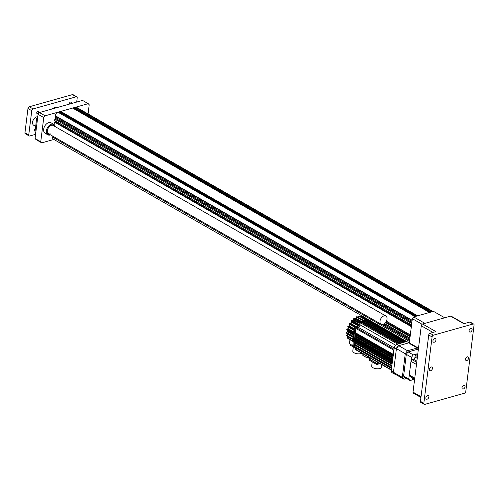 <?xml version="1.0" encoding="UTF-8"?>
<svg xmlns="http://www.w3.org/2000/svg" width="499" height="499" viewBox="0 0 499 499"><rect width="100%" height="100%" fill="white"/><g stroke="black" fill="none" stroke-linecap="round" stroke-linejoin="round"><path stroke-width="0.75" d="M50.511 134.873A6.007 3.849 -60.2 0 1 50.143 134.998A6.007 3.849 -60.2 0 1 47.829 134.799L45.091 133.233A6.007 3.849 -60.2 0 1 43.65 129.266A6.007 3.849 -60.2 0 1 46.563 123.852A6.007 3.849 -60.2 0 1 51.066 122.804L53.805 124.376A6.007 3.849 -60.2 0 1 55.227 126.646M428.891 396.911A2.052 1.316 119.8 0 0 428.392 395.551A2.052 1.316 119.8 0 0 426.857 395.907A2.052 1.316 119.8 0 0 425.859 397.759A2.052 1.316 119.8 0 0 426.352 399.119A2.052 1.316 119.8 0 0 427.893 398.757A2.052 1.316 119.8 0 0 428.891 396.911M432.433 368.43A2.052 1.316 119.8 0 0 431.941 367.071A2.052 1.316 119.8 0 0 430.4 367.432A2.052 1.316 119.8 0 0 429.402 369.279A2.052 1.316 119.8 0 0 429.901 370.638A2.052 1.316 119.8 0 0 431.442 370.283A2.052 1.316 119.8 0 0 432.433 368.43M465.024 386.744A2.052 1.316 119.8 0 0 464.532 385.384A2.052 1.316 119.8 0 0 462.991 385.746A2.052 1.316 119.8 0 0 461.993 387.592A2.052 1.316 119.8 0 0 462.486 388.952A2.052 1.316 119.8 0 0 464.026 388.59A2.052 1.316 119.8 0 0 465.024 386.744M468.573 358.263A2.052 1.316 119.8 0 0 468.081 356.904A2.052 1.316 119.8 0 0 466.54 357.265A2.052 1.316 119.8 0 0 465.542 359.118A2.052 1.316 119.8 0 0 466.035 360.471A2.052 1.316 119.8 0 0 467.575 360.116A2.052 1.316 119.8 0 0 468.573 358.263M472.116 329.783A2.052 1.316 119.8 0 0 471.624 328.429A2.052 1.316 119.8 0 0 470.083 328.785A2.052 1.316 119.8 0 0 469.091 330.637A2.052 1.316 119.8 0 0 469.584 331.991A2.052 1.316 119.8 0 0 471.125 331.635A2.052 1.316 119.8 0 0 472.116 329.783M435.983 339.95A2.052 1.316 119.8 0 0 435.49 338.59A2.052 1.316 119.8 0 0 433.949 338.952A2.052 1.316 119.8 0 0 432.951 340.805A2.052 1.316 119.8 0 0 433.444 342.158A2.052 1.316 119.8 0 0 434.985 341.803A2.052 1.316 119.8 0 0 435.983 339.95M385.521 322.572L410.097 336.65L409.922 338.041L384.579 323.527M382.284 324.506L409.66 340.181L409.785 339.183L383.575 324.175M55.239 115.699L412.143 320.246L55.239 115.699A3.162 2.027 -60.2 0 1 57.921 112.194L414.962 316.566L57.921 112.194M54.952 117.976L411.875 322.379L411.999 321.381L55.077 116.978L55.352 118.413L54.809 119.118L411.731 323.52L411.556 324.911L54.64 120.508L54.809 119.118M75.411 107.273L432.327 311.675L75.411 107.273A3.162 2.027 -60.2 0 1 76.628 107.379L433.026 311.482M60.722 111.408L72.611 108.065L429.533 312.468L417.644 315.811L60.722 111.408L60.298 111.963M73.546 107.803L430.462 312.206L431.279 311.975L74.357 107.572L73.122 108.352M58.976 111.901L415.892 316.304L416.709 316.073L59.786 111.67L58.551 112.45M409.554 343.144L53.337 139.146A3.162 2.027 -60.2 0 1 52.576 137.057L409.498 341.459L52.576 137.057M385.952 321.967L410.197 335.852M386.394 321.181L410.315 334.885L411.338 326.683L54.722 122.136M54.129 124.594L54.416 122.274M54.865 122.193L55.464 122.024L411.438 325.884M55.464 122.024L55.576 121.132M411.55 324.961L54.64 120.508M75.293 107.31L74.869 107.859M411.85 322.579L55.352 118.413M55.221 115.843L55.614 116.279L55.077 116.978M412.118 320.439L55.614 116.279M409.635 340.374L381.872 324.481M53.044 136.327L52.595 136.913M409.897 338.241L384.423 323.651M53.861 139.446L41.729 142.857L36.047 139.601L35.055 138.504L38.074 114.296L39.415 112.543L82.547 100.411L88.229 103.667L45.103 115.799L43.756 117.552L38.074 114.296M39.415 112.543L45.103 115.799M35.055 138.504L40.743 141.76L43.756 117.552M88.229 103.667L89.221 104.765L88.08 113.94M40.743 141.76L41.729 142.857M444.734 317.788L433.494 311.351L413.677 316.927L424.917 323.358M418.43 348.633L410.309 343.979L409.323 342.888L418.493 348.134M422.117 324.275L412.336 318.68L409.323 342.888M412.336 318.68L413.677 316.927M473.67 324.076L470.301 322.142A1.578 1.01 119.8 0 0 469.69 322.092L463.864 323.732L450.597 316.135L422.622 324.007L435.889 331.604L430.057 333.245A1.578 1.01 119.8 0 0 428.716 334.997L420.451 401.352A1.578 1.01 119.8 0 0 420.832 402.394L424.2 404.327A1.578 1.01 119.8 0 0 424.811 404.377L464.444 393.224A1.578 1.01 119.8 0 0 465.785 391.472L474.05 325.117A1.578 1.01 119.8 0 0 473.67 324.076A1.578 1.01 119.8 0 0 473.064 324.019L433.431 335.172A1.578 1.01 119.8 0 0 432.084 336.925L423.819 403.279A1.578 1.01 119.8 0 0 424.2 404.327M432.939 332.434L421.281 325.76L413.016 392.114L421.031 396.705M421.281 325.76A1.578 1.01 -60.2 0 1 422.622 324.007M450.597 316.135A1.578 1.01 -60.2 0 1 451.208 316.185L464.213 323.633M420.931 397.478L413.397 393.156A1.578 1.01 -60.2 0 1 413.016 392.114M406.566 378.504L403.997 379.228A20.553 13.174 -60.2 0 1 402.319 377.369L405.269 353.71A20.553 13.174 -60.2 0 1 407.54 350.747L417.32 347.996M407.54 350.747L398.695 345.682L408.949 342.801L399.057 345.582L396.948 344.372A3.162 2.027 -60.2 0 0 394.26 347.878L391.472 368.449L391.422 370.663L393.53 371.867L396.368 349.082L394.26 347.878M398.695 345.682A20.553 13.174 119.8 0 0 396.424 348.645L405.269 353.71M402.319 377.369L393.474 372.304L396.424 348.645M393.474 372.304A20.553 13.174 119.8 0 0 395.152 374.163L403.997 379.228M412.43 377.799L412.28 379.015A16.124 10.336 119.8 0 0 412.598 379.209L414.488 380.288M413.334 379.627L410.116 380.537A18.65 11.957 -60.2 0 1 408.762 379.034L411.469 357.303A18.65 11.957 -60.2 0 1 413.309 354.901L416.609 353.972A16.124 10.336 119.8 0 0 415.23 355.276L415.012 357.066A1.896 1.216 -60.2 0 1 413.397 359.168L411.937 359.579A16.124 10.336 119.8 0 0 410.97 361.332L409.267 375.005A16.124 10.336 119.8 0 0 409.854 376.321L414.638 379.065M414.488 380.282L412.28 379.015M414.756 378.142L409.267 375.005M410.97 361.332L416.459 364.476M416.727 362.318L411.937 359.579M415.23 355.276L417.445 356.542M417.688 354.589L416.609 353.972M413.309 354.901L408.151 351.951L418.374 349.069M408.151 351.951A18.65 11.957 119.8 0 0 406.311 354.346L411.469 357.303M408.762 379.034L403.604 376.078L406.311 354.346M403.604 376.078A18.65 11.957 119.8 0 0 404.957 377.581L410.116 380.537M393.505 372.348A3.162 2.027 119.8 0 0 394.291 373.957A3.162 2.027 119.8 0 0 395.114 374.131M398.651 345.732A3.162 2.027 119.8 0 0 396.462 348.589M394.291 373.957L392.183 372.747A3.162 2.027 -60.2 0 1 391.422 370.663M406.629 341.472L396.948 344.372M355.257 336.875A15.176 9.724 119.8 0 0 355.194 337.312A15.176 9.724 119.8 0 0 355.145 337.779L354.67 337.917L354.583 338.628L392.488 360.334L392.576 359.623L354.67 337.917M367.189 320.196L367.775 320.034L405.675 341.74L405.094 341.902L367.189 320.196L367.114 320.82A15.176 9.724 119.8 0 0 366.877 320.913M365.561 320.657L366.141 320.489L404.047 342.195L403.46 342.364L365.561 320.657L365.455 321.493M363.927 321.113L364.507 320.951L402.412 342.657L401.832 342.819L363.927 321.113L363.821 321.949M362.293 321.574L362.879 321.412L400.778 343.119L400.198 343.281L362.293 321.574L362.193 322.41M353.161 346.418A0.63 0.405 -60.2 0 1 352.762 345.975L354.689 330.506L354.165 330.207L354.483 327.643A0.63 0.405 -60.2 0 1 355.02 326.945L356.735 326.458A2.214 1.416 -60.2 0 0 357.128 326.296L357.652 326.596A2.214 1.416 119.8 0 0 359.137 324.306L359.399 322.217A0.63 0.405 -60.2 0 1 359.935 321.518L361.245 321.867L399.15 343.574L398.682 343.705L360.777 321.998A0.63 0.405 119.8 0 0 360.241 322.703L359.985 324.793A2.214 1.416 -60.2 0 1 358.101 327.244L356.392 327.724A0.63 0.405 119.8 0 0 355.856 328.429L355.325 332.646L393.231 354.352L393.755 350.136L355.856 328.429A0.63 0.405 -60.2 0 1 356.392 327.724L358.101 327.244A2.214 1.416 119.8 0 0 359.985 324.793L360.241 322.703A0.63 0.405 -60.2 0 1 360.777 321.998L368.73 319.765M393.069 355.637L392.981 356.348L355.082 334.642L355.169 333.931L393.069 355.637M392.825 357.627L392.732 358.338L354.833 336.632L354.92 335.921L392.825 357.627M392.326 361.613L392.239 362.33L354.334 340.624L354.421 339.906L392.326 361.613M392.077 363.609L391.989 364.32L354.084 342.613L354.171 341.902L392.077 363.609M391.827 365.605L391.74 366.316L353.835 344.609L353.928 343.898L391.827 365.605M355.288 345.439L353.679 345.888L391.584 367.595L391.509 368.168L353.61 346.462A0.63 0.405 119.8 0 0 353.76 346.88A0.63 0.405 -60.2 0 1 353.604 346.462L355.856 328.429L354.483 327.643M355.862 349.693A0.63 0.405 -60.2 0 1 355.469 349.256L356.835 350.042A0.63 0.405 119.8 0 0 356.991 350.46A0.63 0.405 -60.2 0 1 356.835 350.042L356.997 348.732L356.835 350.042L391.522 369.902M353.679 345.888L353.61 346.462L352.762 345.975M355.531 343.443L353.928 343.898M355.176 341.104A15.176 9.724 119.8 0 0 355.251 341.597L354.171 341.902M355.076 338.908A15.176 9.724 119.8 0 0 355.07 339.725L354.421 339.906M355.644 334.966A15.176 9.724 119.8 0 0 355.456 335.771L354.92 335.921M356.192 333.145A15.176 9.724 119.8 0 0 356.012 333.694L355.169 333.931M368.811 319.815L368.749 320.333A15.176 9.724 119.8 0 0 368.424 320.408M355.251 341.597L392.183 362.748M355.07 339.725L392.389 361.095M355.145 337.779L392.619 359.243M355.456 335.771L392.875 357.203M356.012 333.694L393.156 354.964M367.114 320.82L404.315 342.121M368.749 320.333L405.98 341.653M359.935 321.518L367.888 319.279M353.772 346.886A0.63 0.405 -60.2 0 1 353.76 346.88L352.918 346.393M355.469 349.256L355.631 347.946M378.036 362.511L377.288 362.686A0.474 0.349 49.1 0 0 377.843 362.998L378.573 362.573M381.741 364.632L381.411 367.289A4.903 2.058 -172.9 0 1 379.814 368.549A4.903 2.058 -172.9 0 1 374.456 368.337A4.903 2.058 -172.9 0 1 371.686 366.073L372.21 361.875M369.322 359.13A0.948 0.399 7.1 0 0 369.566 359.448A0.948 0.399 7.1 0 1 369.322 359.13L369.216 359.985A0.948 0.399 7.1 0 0 369.46 360.303L376.196 364.158A0.948 0.399 7.1 0 0 377.531 364.326L379.995 363.634M377.649 363.359L379.028 363.079L377.637 363.472A0.948 0.399 7.1 0 1 376.302 363.303A0.948 0.399 7.1 0 0 377.637 363.472L377.531 364.326M369.46 360.303L369.566 359.448L376.327 363.141M369.584 359.28L376.302 363.303L376.196 364.158M362.817 355.294L362.929 353.86L362.885 355.444M367.351 356.392L367.17 357.833L362.91 355.475L362.885 353.835M368.399 356.997L368.262 357.689L369.06 357.627L368.306 357.652M361.831 353.23A4.903 2.058 -172.9 0 1 360.92 353.61A4.903 2.058 -172.9 0 1 355.562 353.392A4.903 2.058 -172.9 0 1 352.793 351.134L353.317 346.936M350.41 344.379L350.323 345.046A0.948 0.399 7.1 0 0 350.566 345.364L355.594 348.24M37.874 111.227A1.341 0.861 -60.2 0 1 38.392 111.271A1.341 0.861 -60.2 0 1 38.629 112.512A1.341 0.861 -60.2 0 1 37.575 113.647A1.341 0.861 -60.2 0 1 37.057 113.604A1.341 0.861 -60.2 0 1 36.814 112.356A1.341 0.861 -60.2 0 1 37.874 111.227M69.43 104.104A1.341 0.861 -60.2 0 1 69.579 102.894A1.341 0.861 -60.2 0 1 70.515 102.046A1.341 0.861 -60.2 0 1 71.033 102.089A1.341 0.861 -60.2 0 1 71.145 103.617M51.378 109.181A9.487 6.082 -60.2 0 1 54.042 107.846A9.487 6.082 -60.2 0 1 56.555 107.722M35.579 134.337L29.728 135.984A1.578 1.01 -60.2 0 1 29.123 135.934A1.578 1.01 -60.2 0 1 28.742 134.886L31.755 110.678A1.578 1.01 -60.2 0 1 33.096 108.925L76.228 96.794A1.578 1.01 -60.2 0 1 76.84 96.843A1.578 1.01 -60.2 0 1 77.214 97.891L76.696 102.058M29.123 135.934L25.33 133.763A1.578 1.01 -60.2 0 1 24.95 132.715L27.963 108.508A1.578 1.01 -60.2 0 1 29.31 106.755L72.436 94.623A1.578 1.01 -60.2 0 1 73.047 94.673L76.84 96.843M35.117 130.757A1.341 0.861 -60.2 0 1 34.93 130.688A1.341 0.861 -60.2 0 1 34.631 129.659A1.341 0.861 -60.2 0 1 35.404 128.48M35.666 126.372L33.72 125.261A4.74 3.038 -60.2 0 1 32.878 120.87A4.74 3.038 -60.2 0 1 36.608 116.872A4.74 3.038 -60.2 0 1 37.762 116.791M382.989 324.394A4.74 3.038 -60.2 0 1 381.167 324.238A4.74 3.038 -60.2 0 1 380.319 319.847A4.74 3.038 -60.2 0 1 384.055 315.848A4.74 3.038 -60.2 0 1 385.877 316.004A4.74 3.038 -60.2 0 1 386.725 320.395A4.74 3.038 -60.2 0 1 382.989 324.394M55.002 126.515A5.377 3.443 119.8 0 0 51.84 124.987A5.377 3.443 119.8 0 0 50.212 125.829A5.377 3.443 119.8 0 0 47.274 130.963A5.377 3.443 119.8 0 0 50.287 134.749M385.877 316.004L53.175 125.467A4.74 3.038 119.8 0 0 51.347 125.311A4.74 3.038 119.8 0 0 50.056 125.954M47.829 134.799A6.007 3.849 -60.2 0 1 46.763 129.235A6.007 3.849 -60.2 0 1 51.491 124.176A6.007 3.849 -60.2 0 1 53.805 124.376M35.822 132.347L34.98 131.861A9.961 6.381 -60.2 0 0 35.76 132.441L35.809 132.466M47.299 130.769A4.74 3.038 119.8 0 0 48.459 133.701A4.74 3.038 119.8 0 0 50.287 133.857M37.693 117.352A9.961 6.381 -60.2 0 0 36.645 118.488L34.98 131.861M36.645 118.488L37.494 118.974M385.652 322.398L410.128 336.413M385.683 322.354L410.134 336.357M386.376 321.225L410.309 334.929M54.553 122.099L411.369 326.446M54.622 122.08L411.376 326.39M433.431 335.172L430.057 333.245M473.064 324.019L469.69 322.092M432.084 336.925L428.716 334.997M423.819 403.279L420.451 401.352M416.871 361.151L413.397 359.168M415.012 357.066L417.22 358.332M355.02 326.945L394.085 349.312M356.735 326.458L394.254 347.946M395.613 345.196L359.137 324.306M359.399 322.217L397.715 344.16M353.66 338.765A14.546 9.325 -60.2 0 1 353.766 336.095A14.546 9.325 -60.2 0 1 354.346 333.295M353.86 334.904L347.709 331.386A11.383 7.298 -60.2 0 1 347.778 330.675A11.383 7.298 -60.2 0 1 347.784 330.656M363.609 320.483L357.502 316.959M360.022 321.493L354.901 318.462M359.031 324.612L352.119 320.651L359.118 324.437M350.148 323.29L356.099 326.639L350.148 323.29M354.19 330.014L348.271 326.62L348.876 326.165L354.284 329.265M354.24 329.614L348.589 326.383M354.078 333.887L347.179 329.939L347.89 328.978L354.409 332.714M354.19 333.463L347.472 329.614M357.602 326.571A14.546 9.325 -60.2 0 1 359.043 324.755M359.062 324.693L357.571 326.552M354.365 333.132L353.791 335.908M367.177 319.479L361.95 316.491L360.621 317.158M365.574 319.934L359.523 316.466L358.363 317.395M362.867 320.695L356.922 317.289L356.055 318.331L361.064 321.2M355.612 318.811A11.383 7.298 -60.2 0 1 355.831 318.699L360.484 321.362M359.523 321.867L354.334 318.892L353.716 319.366L359.317 322.897M352.855 320.826A11.383 7.298 -60.2 0 1 353.648 320.133L359.261 323.352M358.662 325.03L351.92 321.175L351.533 321.437L358.282 325.491M356.286 326.583L350.678 323.371A11.383 7.298 -60.2 0 1 351.633 322.123L358.039 325.797M355.039 326.939L349.674 323.976L354.883 327.007M354.327 328.891L349.188 325.947A11.383 7.298 -60.2 0 1 349.93 324.537L354.646 327.238M354.664 330.75L348.252 327.088L347.759 326.39L348.252 327.088L354.658 330.756M354.471 332.284L348.177 328.679A11.383 7.298 -60.2 0 1 348.62 327.3M354.009 334.18L347.148 330.082A1.578 0.524 -167.3 0 1 346.736 329.596A1.578 0.524 -167.3 0 1 346.768 329.527M353.623 336.588L347.005 332.796L347.104 331.91L347.472 331.748L353.779 335.359M353.591 339.357L347.217 335.708L347.647 334.28L353.566 337.667M353.367 341.16L348.096 338.147L348.077 336.763M352.799 345.72L349.525 343.792L350.017 339.794L349.525 343.792L352.805 345.67M347.847 333.613L347.809 334.043M347.734 331.18L347.26 331.897M348.651 327.119L347.616 329.153M349.886 323.782L349.175 325.891L348.539 326.334M351.708 321.381L351.552 322.173L349.974 323.645M353.822 319.447L352.425 321.219M355.831 318.699L356.055 318.119L355.625 318.849M359.523 316.466L359.81 316.148A1.578 1.092 -97 0 0 359.292 316.035A1.578 1.092 -97 0 0 358.432 317.002L358.344 317.383M367.713 319.329L362.436 316.31M362.081 316.166A1.578 1.191 103.5 0 1 362.131 316.179A1.578 1.191 103.5 0 1 362.374 316.272L362.274 316.247A1.578 1.191 -76.5 0 0 362.031 316.154A1.578 1.191 -76.5 0 0 360.871 316.64M361.95 316.491L362.274 316.247L367.676 319.341M366.235 319.747L360.078 316.223M359.349 316.029A1.578 1.092 83 0 1 359.405 316.023A1.578 1.092 83 0 1 359.929 316.135L366.141 319.772M356.573 316.809A1.578 0.923 66.6 0 1 356.629 316.778A1.578 0.923 66.6 0 1 357.284 316.859L357.165 316.915A1.578 0.923 -113.4 0 0 356.511 316.834A1.578 0.923 -113.4 0 0 356.086 317.67L356.061 317.9M356.922 317.289L357.165 316.915L363.472 320.526M353.91 318.368A1.578 0.686 53.5 0 1 353.959 318.318A1.578 0.686 53.5 0 1 354.621 318.399L354.502 318.487A1.578 0.686 -126.5 0 0 353.847 318.406A1.578 0.686 -126.5 0 0 353.71 318.961M353.648 320.133L353.754 319.516M354.334 318.892L354.502 318.487L359.854 321.549M351.489 320.589A1.578 0.405 42.5 0 1 351.521 320.514A1.578 0.405 42.5 0 1 352.119 320.651L352.013 320.763A1.578 0.405 -137.5 0 0 351.421 320.626L351.533 321.437M351.633 322.123L351.627 321.581M351.446 321.262L351.521 322.092L350.348 323.502M351.92 321.175L352.013 320.763L358.931 324.724M355.706 326.751L349.955 323.452L349.35 323.34L349.674 323.976M349.637 323.951L349.83 324.481L348.82 326.146L349.188 325.947M349.861 323.976L349.868 323.583L355.494 326.808M349.93 324.169L349.93 324.537M348.776 326.146L347.822 326.246L348.208 326.764L354.171 330.176M348.177 328.679L347.31 329.078M347.535 329.022L346.768 329.452A1.578 0.524 12.7 0 0 347.179 329.939L354.047 334.031M347.691 329.003L348.57 327.126M347.709 331.386L346.892 332.028M353.585 337.081L346.761 333.176L347.005 332.796M347.104 331.91L346.362 332.633A1.578 0.792 1 0 0 346.761 333.176L346.761 333.313A1.578 0.792 -179 0 1 346.356 332.771A1.578 0.792 -179 0 1 346.362 332.702M347.267 331.835L347.703 330.569M346.811 332.097A1.578 0.792 1 0 0 346.362 332.633L346.836 333.482L353.579 337.218M346.961 333.494L353.573 337.343M353.529 339.831L347.042 336.114L347.217 335.708M347.285 334.548L347.136 334.667A1.578 1.004 -13.3 0 0 346.649 335.634A1.578 1.004 -13.3 0 0 347.042 336.114L347.073 336.232A1.578 1.004 166.7 0 1 346.68 335.752A1.578 1.004 166.7 0 1 346.668 335.69M347.267 336.351L353.517 339.925M353.311 341.597L348.003 338.559L348.096 338.147M347.978 336.819L347.984 336.825A1.578 1.148 -31.5 0 0 347.684 338.253A1.578 1.148 -31.5 0 0 348.003 338.559L348.059 338.646A1.578 1.148 148.5 0 1 347.747 338.347A1.578 1.148 148.5 0 1 347.716 338.297M348.177 338.715L353.304 341.653L348.109 338.696L347.684 338.253L347.959 336.731M369.329 358.606L369.272 359.074L376.645 363.297M377.843 362.998L376.683 363.347L369.216 359.068L376.645 363.241L377.356 362.124M369.272 359.074L369.092 357.39M369.354 357.54L369.173 358.962A0.948 0.399 -172.9 0 1 368.936 358.65M367.177 357.883L362.973 355.481L367.208 357.933L368.262 357.689L367.376 357.908M367.563 356.511L367.395 357.858L368.324 357.596A1.266 0.53 7.1 0 1 369.073 357.534M350.566 345.364L350.672 344.528M29.31 106.755L33.096 108.925M27.963 108.508L31.755 110.678M72.436 94.623L76.228 96.794M24.95 132.715L28.742 134.886M385.702 322.335L410.141 336.326M386.363 321.25L410.309 334.96M54.684 122.087L411.382 326.358M54.678 120.615L411.55 324.992M391.478 370.214L355.619 349.674M391.665 368.586L353.76 346.88M355.538 318.767L356.511 316.834L357.434 316.859L363.709 320.458M352.413 321.113L353.517 320.115L353.959 318.318L354.833 318.362L360.203 321.443M351.421 320.626L352.388 320.564L359.124 324.419M353.616 339.133L353.685 335.989L354.421 332.665M357.509 326.514L359.099 324.537M360.528 317.083L362.131 316.179L367.719 319.329M358.27 317.339L359.292 316.035L360.016 316.154L366.272 319.734M354.003 334.211L347.217 330.326L346.768 329.452M347.741 333.787L346.649 335.634L347.142 336.338L353.51 339.987M352.793 345.745L349.443 343.686L349.93 339.744M48.459 133.701L381.167 324.238"/></g></svg>
